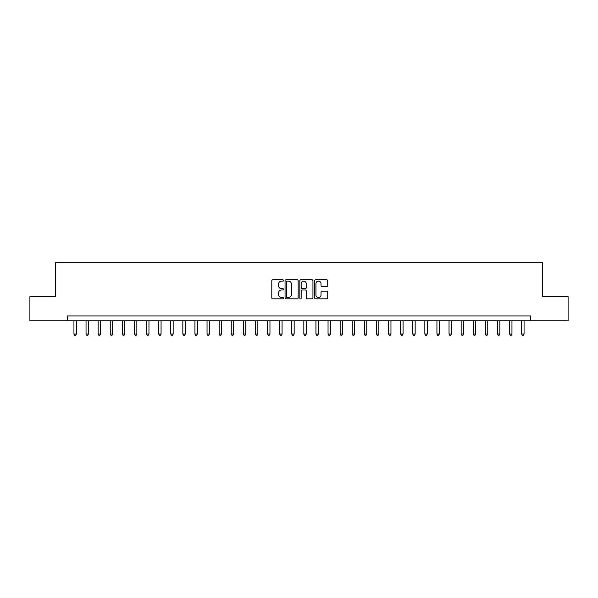 <?xml version="1.0" encoding="UTF-8"?>
<svg xmlns="http://www.w3.org/2000/svg" width="598" height="598" viewBox="0 0 598 598"><rect width="100%" height="100%" fill="white"/><g stroke="black" fill="none" stroke-linecap="round" stroke-linejoin="round"><path stroke-width="0.9" d="M283.512 280.484A0.665 0.665 0 0 0 282.847 279.819L272.755 279.819A0.949 0.949 0 0 0 271.798 280.768L271.798 297.871A0.949 0.949 0 0 0 272.755 298.821L282.847 298.821A0.665 0.665 0 0 0 283.512 298.155A0.665 0.665 0 0 0 282.847 297.49L281.538 297.49A3.042 3.042 0 0 1 278.504 294.448L278.504 293.027A3.042 3.042 0 0 1 281.538 289.985L282.847 289.985A0.665 0.665 0 0 0 283.512 289.32A0.665 0.665 0 0 0 282.847 288.655L281.538 288.655A3.042 3.042 0 0 1 278.504 285.612L278.504 284.192A3.042 3.042 0 0 1 281.538 281.15L282.847 281.15A0.665 0.665 0 0 0 283.512 280.484M326.77 286.517A0.949 0.949 0 0 0 327.719 285.567L327.719 280.768A0.949 0.949 0 0 0 326.77 279.819L315.557 279.819A0.949 0.949 0 0 0 314.608 280.768L314.608 297.871A0.949 0.949 0 0 0 315.557 298.821L326.77 298.821A0.949 0.949 0 0 0 327.719 297.871L327.719 292.078A0.949 0.949 0 0 0 326.77 291.129L321.971 291.129A0.949 0.949 0 0 0 321.021 292.078L321.021 294.949A2.542 2.542 0 0 1 318.48 297.49A2.542 2.542 0 0 1 315.938 294.949L315.938 283.691A2.542 2.542 0 0 1 318.48 281.15A2.542 2.542 0 0 1 321.021 283.691L321.021 285.567A0.949 0.949 0 0 0 321.971 286.517L326.77 286.517M67.41 320.782L29.9 320.782L29.9 296.578L55.308 296.578L55.308 262.701L542.692 262.701L542.692 296.578L568.1 296.578L568.1 320.782L530.59 320.782L530.59 315.938L67.41 315.938L67.41 320.782L530.59 320.782M298.17 280.768A0.949 0.949 0 0 0 297.221 279.819L286.008 279.819A0.949 0.949 0 0 0 285.059 280.768L285.059 297.871A0.949 0.949 0 0 0 286.008 298.821L297.221 298.821A0.949 0.949 0 0 0 298.17 297.871L298.17 280.768M300.779 279.819L311.992 279.819A0.949 0.949 0 0 1 312.941 280.768L312.941 297.871A0.949 0.949 0 0 1 311.992 298.821L307.193 298.821A0.949 0.949 0 0 1 306.243 297.871L306.243 290.934A0.949 0.949 0 0 0 305.294 289.985L302.11 289.985A0.949 0.949 0 0 0 301.16 290.934L301.16 298.155A0.665 0.665 0 0 1 300.495 298.821A0.665 0.665 0 0 1 299.83 298.155L299.83 280.768A0.949 0.949 0 0 1 300.779 279.819M287.055 281.15A0.665 0.665 0 0 0 286.39 281.815L286.39 296.825A0.665 0.665 0 0 0 287.055 297.49L288.43 297.49A3.042 3.042 0 0 0 291.473 294.448L291.473 284.192A3.042 3.042 0 0 0 288.43 281.15L287.055 281.15M306.243 283.736A2.542 2.542 0 0 0 303.702 281.195A2.542 2.542 0 0 0 301.16 283.736L301.16 287.705A0.949 0.949 0 0 0 302.11 288.655L305.294 288.655A0.949 0.949 0 0 0 306.243 287.705L306.243 283.736M73.943 320.782L73.943 334.043L76.365 334.043L76.365 320.782M76.365 334.043L75.64 335.299L74.668 335.299L73.943 334.043M86.045 320.782L86.045 334.043L88.467 334.043L88.467 320.782M88.467 334.043L87.734 335.299L86.77 335.299L86.045 334.043M98.139 320.782L98.139 334.043L100.561 334.043L100.561 320.782M100.561 334.043L99.836 335.299L98.872 335.299L98.139 334.043M110.241 320.782L110.241 334.043L112.663 334.043L112.663 320.782M112.663 334.043L111.938 335.299L110.966 335.299L110.241 334.043M122.343 320.782L122.343 334.043L124.765 334.043L124.765 320.782M124.765 334.043L124.04 335.299L123.068 335.299L122.343 334.043M134.445 320.782L134.445 334.043L136.86 334.043L136.86 320.782M136.86 334.043L136.135 335.299L135.17 335.299L134.445 334.043M146.54 320.782L146.54 334.043L148.962 334.043L148.962 320.782M148.962 334.043L148.237 335.299L147.265 335.299L146.54 334.043M158.642 320.782L158.642 334.043L161.064 334.043L161.064 320.782M161.064 334.043L160.339 335.299L159.367 335.299L158.642 334.043M170.744 320.782L170.744 334.043L173.158 334.043L173.158 320.782M173.158 334.043L172.433 335.299L171.469 335.299L170.744 334.043M182.839 320.782L182.839 334.043L185.26 334.043L185.26 320.782M185.26 334.043L184.535 335.299L183.571 335.299L182.839 334.043M194.941 320.782L194.941 334.043L197.362 334.043L197.362 320.782M197.362 334.043L196.637 335.299L195.666 335.299L194.941 334.043M207.043 320.782L207.043 334.043L209.464 334.043L209.464 320.782M209.464 334.043L208.732 335.299L207.768 335.299L207.043 334.043M219.145 320.782L219.145 334.043L221.559 334.043L221.559 320.782M221.559 334.043L220.834 335.299L219.87 335.299L219.145 334.043M231.239 320.782L231.239 334.043L233.661 334.043L233.661 320.782M233.661 334.043L232.936 335.299L231.964 335.299L231.239 334.043M243.341 320.782L243.341 334.043L245.763 334.043L245.763 320.782M245.763 334.043L245.038 335.299L244.066 335.299L243.341 334.043M255.443 320.782L255.443 334.043L257.858 334.043L257.858 320.782M257.858 334.043L257.133 335.299L256.168 335.299L255.443 334.043M267.538 320.782L267.538 334.043L269.96 334.043L269.96 320.782M269.96 334.043L269.235 335.299L268.263 335.299L267.538 334.043M279.64 320.782L279.64 334.043L282.062 334.043L282.062 320.782M282.062 334.043L281.337 335.299L280.365 335.299L279.64 334.043M291.742 320.782L291.742 334.043L294.164 334.043L294.164 320.782M294.164 334.043L293.431 335.299L292.467 335.299L291.742 334.043M303.836 320.782L303.836 334.043L306.258 334.043L306.258 320.782M306.258 334.043L305.533 335.299L304.569 335.299L303.836 334.043M315.938 320.782L315.938 334.043L318.36 334.043L318.36 320.782M318.36 334.043L317.635 335.299L316.663 335.299L315.938 334.043M328.04 320.782L328.04 334.043L330.462 334.043L330.462 320.782M330.462 334.043L329.737 335.299L328.765 335.299L328.04 334.043M340.142 320.782L340.142 334.043L342.557 334.043L342.557 320.782M342.557 334.043L341.832 335.299L340.867 335.299L340.142 334.043M352.237 320.782L352.237 334.043L354.659 334.043L354.659 320.782M354.659 334.043L353.934 335.299L352.962 335.299L352.237 334.043M364.339 320.782L364.339 334.043L366.761 334.043L366.761 320.782M366.761 334.043L366.036 335.299L365.064 335.299L364.339 334.043M376.441 320.782L376.441 334.043L378.855 334.043L378.855 320.782M378.855 334.043L378.13 335.299L377.166 335.299L376.441 334.043M388.536 320.782L388.536 334.043L390.957 334.043L390.957 320.782M390.957 334.043L390.232 335.299L389.268 335.299L388.536 334.043M400.638 320.782L400.638 334.043L403.059 334.043L403.059 320.782M403.059 334.043L402.334 335.299L401.363 335.299L400.638 334.043M412.74 320.782L412.74 334.043L415.161 334.043L415.161 320.782M415.161 334.043L414.429 335.299L413.465 335.299L412.74 334.043M424.842 320.782L424.842 334.043L427.256 334.043L427.256 320.782M427.256 334.043L426.531 335.299L425.567 335.299L424.842 334.043M436.936 320.782L436.936 334.043L439.358 334.043L439.358 320.782M439.358 334.043L438.633 335.299L437.661 335.299L436.936 334.043M449.038 320.782L449.038 334.043L451.46 334.043L451.46 320.782M451.46 334.043L450.735 335.299L449.763 335.299L449.038 334.043M461.14 320.782L461.14 334.043L463.555 334.043L463.555 320.782M463.555 334.043L462.83 335.299L461.865 335.299L461.14 334.043M473.235 320.782L473.235 334.043L475.657 334.043L475.657 320.782M475.657 334.043L474.932 335.299L473.96 335.299L473.235 334.043M485.337 320.782L485.337 334.043L487.759 334.043L487.759 320.782M487.759 334.043L487.034 335.299L486.062 335.299L485.337 334.043M497.439 320.782L497.439 334.043L499.861 334.043L499.861 320.782M499.861 334.043L499.128 335.299L498.164 335.299L497.439 334.043M509.533 320.782L509.533 334.043L511.955 334.043L511.955 320.782M511.955 334.043L511.23 335.299L510.266 335.299L509.533 334.043M521.635 320.782L521.635 334.043L524.057 334.043L524.057 320.782M524.057 334.043L523.332 335.299L522.36 335.299L521.635 334.043"/></g></svg>
